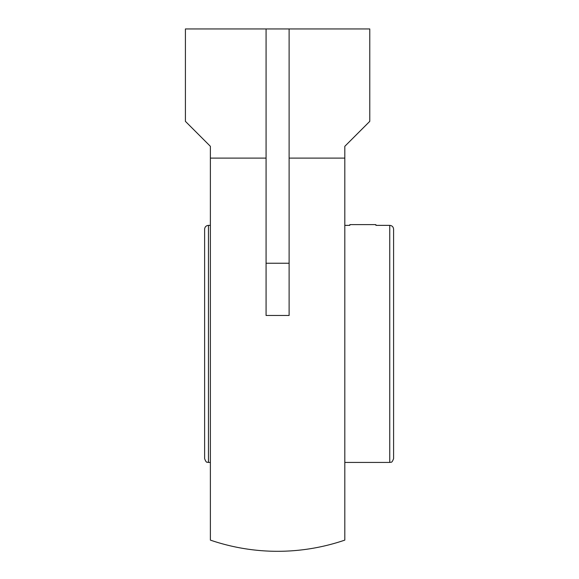 <?xml version="1.0" encoding="UTF-8"?>
<svg xmlns="http://www.w3.org/2000/svg" width="579" height="579" viewBox="0 0 579 579"><rect width="100%" height="100%" fill="white"/><g stroke="black" fill="none" stroke-linecap="round" stroke-linejoin="round"><path stroke-width="0.87" d="M289.116 28.95L289.116 315.475L266.072 315.475L266.072 28.95L369.771 28.95L369.771 121.351L344.809 146.321L344.809 540.113A207.405 207.405 0 0 1 210.38 540.113L210.38 158.103L266.072 158.103M266.072 28.95L185.41 28.95L185.41 121.351L210.38 146.321L210.38 158.103M289.116 158.103L344.809 158.103M208.462 225.369L208.462 462.433C207.383 461.702 206.508 463.895 204.619 458.59L204.619 229.204C204.843 226.874 206.124 225.593 208.462 225.369L210.38 225.369M204.619 427.005L204.619 260.796M344.809 225.369L349.832 225.369M375.887 225.369L389.747 225.369C392.077 225.593 393.358 226.874 393.59 229.204L393.59 458.59C391.694 463.895 390.818 461.702 389.747 462.433L389.747 225.369M375.887 224.609L349.839 224.609M289.116 263.242L266.072 263.242M208.462 462.433L210.38 462.433M344.809 462.433L389.747 462.433"/></g></svg>
